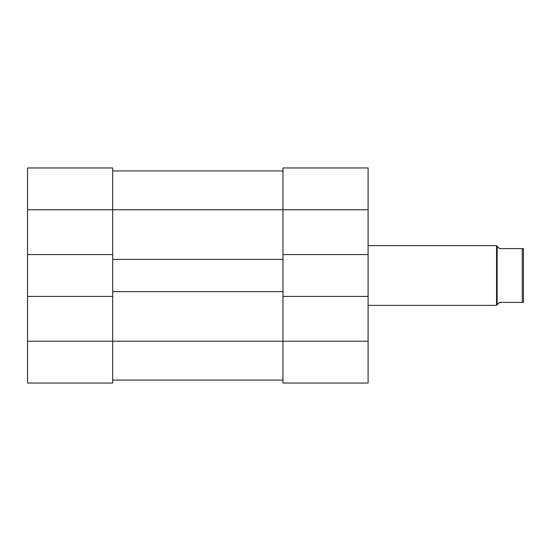 <?xml version="1.0" encoding="UTF-8"?>
<svg xmlns="http://www.w3.org/2000/svg" width="551" height="551" viewBox="0 0 551 551"><rect width="100%" height="100%" fill="white"/><g stroke="black" fill="none" stroke-linecap="round" stroke-linejoin="round"><path stroke-width="0.83" d="M368.109 296.41L368.109 383.041L282.966 383.041L282.966 296.41L368.109 296.41L368.109 254.59L282.966 254.59L282.966 167.959L368.109 167.959L368.109 254.59M112.686 380.059L282.966 380.059L112.686 380.059M368.109 209.779L27.55 209.779L27.55 167.959L112.686 167.959L112.686 259.369L282.966 259.369L282.966 254.59M112.686 296.41L27.55 296.41L27.55 341.221L112.686 341.221L112.686 291.631L282.966 291.631L282.966 296.41M112.686 170.941L282.966 170.941M112.686 291.631L112.686 259.369M282.966 291.631L282.966 259.369M368.109 341.221L112.686 341.221L112.686 383.041L27.55 383.041L27.55 341.221M27.55 209.779L27.55 296.41M112.686 254.59L27.55 254.59M112.686 383.041L27.55 383.041M522.258 248.611L523.45 248.611L523.45 302.389L522.258 302.389L522.258 248.611L499.55 248.611L496.561 245.629L496.561 305.371L368.109 305.371M497.16 246.221L497.16 304.779L499.55 302.389L522.258 302.389M497.16 304.779L496.561 305.371M368.109 245.629L496.561 245.629"/></g></svg>

